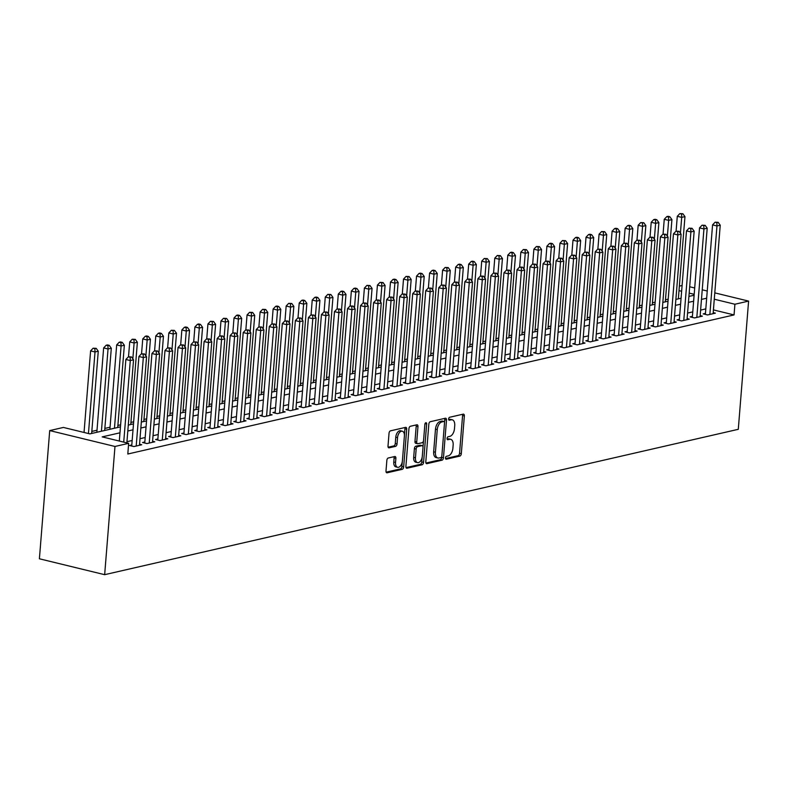 <?xml version="1.0" encoding="UTF-8"?>
<svg xmlns="http://www.w3.org/2000/svg" width="788" height="788" viewBox="0 0 788 788"><rect width="100%" height="100%" fill="white"/><g stroke="black" fill="none" stroke-linecap="round" stroke-linejoin="round"><path stroke-width="1.18" d="M445.486 457.956A1.507 0.857 103.7 0 0 446.028 459.217A1.507 0.857 103.7 0 0 446.264 459.217L459.867 456.094A2.157 1.221 103.7 0 0 461.315 453.701L464.349 415.946A2.157 1.221 103.7 0 0 463.58 414.143A2.157 1.221 103.7 0 0 463.236 414.143L449.643 417.266A1.507 0.857 103.7 0 0 448.628 418.94A1.507 0.857 103.7 0 0 449.17 420.201A1.507 0.857 103.7 0 0 449.406 420.201L451.169 419.797A6.915 3.901 103.7 0 1 452.263 419.797A6.915 3.901 103.7 0 1 454.725 425.569L454.469 428.721A6.915 3.901 103.7 0 1 449.83 436.365L448.076 436.769A1.507 0.857 103.7 0 0 447.062 438.443A1.507 0.857 103.7 0 0 447.594 439.714A1.507 0.857 103.7 0 0 447.84 439.714L449.593 439.31A6.915 3.901 103.7 0 1 450.687 439.3A6.915 3.901 103.7 0 1 453.149 445.082L452.903 448.224A6.915 3.901 103.7 0 1 448.264 455.878L446.5 456.282A1.507 0.857 103.7 0 0 445.486 457.956M388.307 457.995A2.157 1.221 103.7 0 0 386.849 460.389L386.002 470.988A2.157 1.221 103.7 0 0 386.77 472.79A2.157 1.221 103.7 0 0 387.115 472.79L402.215 469.323A2.157 1.221 103.7 0 0 403.663 466.929L406.697 429.174A2.157 1.221 103.7 0 0 405.928 427.372A2.157 1.221 103.7 0 0 405.584 427.372L390.484 430.839A2.157 1.221 103.7 0 0 389.036 433.233L388.011 446.028A2.157 1.221 103.7 0 0 388.779 447.83A2.157 1.221 103.7 0 0 389.124 447.83L395.586 446.343A2.157 1.221 103.7 0 0 397.034 443.949L397.546 437.606A5.772 3.26 103.7 0 1 402.333 431.213A5.772 3.26 103.7 0 1 404.392 436.04L402.392 460.891A5.772 3.26 103.7 0 1 397.595 467.294A5.772 3.26 103.7 0 1 395.546 462.467L395.871 458.32A2.157 1.221 103.7 0 0 395.103 456.518A2.157 1.221 103.7 0 0 394.768 456.518L388.307 457.995M734.909 304.237L734.052 314.924L127.804 454.016L128.661 443.329L114.979 446.471L104.656 574.679L738.287 429.312L748.6 301.095L734.909 304.237L714.283 299.213M425.806 461.857A2.157 1.221 103.7 0 0 426.574 463.659A2.157 1.221 103.7 0 0 426.909 463.659L442.009 460.192A2.157 1.221 103.7 0 0 443.457 457.798L446.5 420.043A2.157 1.221 103.7 0 0 445.732 418.241A2.157 1.221 103.7 0 0 445.387 418.241L430.287 421.708A2.157 1.221 103.7 0 0 428.839 424.102L425.806 461.857M422.112 464.762L407.012 468.22A2.157 1.221 103.7 0 1 406.667 468.22A2.157 1.221 103.7 0 1 405.899 466.417L408.942 428.662A2.157 1.221 103.7 0 1 410.39 426.269L416.852 424.791A2.157 1.221 103.7 0 1 417.197 424.791A2.157 1.221 103.7 0 1 417.965 426.594L416.734 441.901A2.157 1.221 103.7 0 0 417.502 443.713A2.157 1.221 103.7 0 0 417.837 443.713L422.132 442.728A2.157 1.221 103.7 0 0 423.58 440.334L424.86 424.397A1.507 0.857 103.7 0 1 426.111 422.723A1.507 0.857 103.7 0 1 426.653 423.983L423.56 462.369A2.157 1.221 103.7 0 1 422.112 464.762L420.349 464.329L406.056 467.609M705.447 313.348L703.162 313.88L707.575 314.954L715.396 313.151L713.199 312.619M692.406 316.343L690.13 316.865L694.533 317.938L702.354 316.146L700.168 315.614M679.374 319.337L677.089 319.859L681.502 320.933L689.323 319.14L687.126 318.598M666.333 322.322L664.048 322.853L668.46 323.927L676.281 322.125L674.085 321.593M653.291 325.316L651.016 325.838L655.429 326.912L663.25 325.119L661.053 324.587M640.26 328.31L637.975 328.832L642.387 329.906L650.208 328.113L648.012 327.572M627.218 331.305L624.943 331.827L629.346 332.9L637.167 331.098L634.97 330.566M614.187 334.289L611.902 334.811L616.315 335.885L624.135 334.092L621.939 333.56M601.145 337.284L598.86 337.806L603.273 338.879L611.094 337.087L608.897 336.545M588.104 340.278L585.829 340.8L590.232 341.874L598.062 340.071L595.866 339.539M575.073 343.263L572.787 343.785L577.2 344.858L585.021 343.066L582.825 342.534M562.031 346.257L559.756 346.779L564.159 347.853L571.98 346.06L569.783 345.528M549 349.251L546.714 349.774L551.127 350.847L558.948 349.045L556.752 348.513M535.958 352.236L533.673 352.758L538.086 353.832L545.907 352.039L543.71 351.507M522.917 355.23L520.641 355.752L525.044 356.826L532.875 355.033L530.679 354.501M509.885 358.225L507.6 358.747L512.013 359.82L519.834 358.018L517.637 357.486M496.844 361.209L494.569 361.731L498.971 362.805L506.792 361.012L504.596 360.48M483.812 364.204L481.527 364.726L485.94 365.799L493.761 364.007L491.564 363.475M470.771 367.198L468.486 367.72L472.899 368.794L480.719 367.001L478.523 366.459M457.729 370.183L455.454 370.705L459.857 371.778L467.688 369.986L465.491 369.454M444.698 373.177L442.413 373.699L446.826 374.773L454.646 372.98L452.45 372.448M431.657 376.171L429.381 376.694L433.784 377.767L441.605 375.974L439.409 375.433M418.625 379.156L416.34 379.678L420.753 380.752L428.574 378.959L426.377 378.427M405.584 382.15L403.298 382.673L407.711 383.746L415.532 381.953L413.336 381.422M392.542 385.145L390.267 385.667L394.67 386.741L402.501 384.948L400.304 384.406M379.511 388.129L377.225 388.651L381.638 389.725L389.459 387.932L387.263 387.401M366.469 391.124L364.184 391.646L368.597 392.719L376.418 390.927L374.221 390.395M353.428 394.118L351.152 394.64L355.565 395.714L363.386 393.921L361.19 393.379M340.396 397.103L338.111 397.625L342.524 398.698L350.345 396.906L348.148 396.374M327.355 400.097L325.08 400.619L329.483 401.693L337.303 399.9L335.107 399.368M314.323 403.092L312.038 403.614L316.451 404.687L324.272 402.895L322.075 402.353M301.282 406.076L298.997 406.598L303.41 407.672L311.23 405.879L309.034 405.347M288.241 409.07L285.965 409.593L290.368 410.666L298.199 408.874L296.002 408.342M275.209 412.065L272.924 412.587L277.337 413.661L285.157 411.868L282.961 411.326M262.168 415.049L259.892 415.571L264.295 416.645L272.116 414.852L269.92 414.321M249.136 418.044L246.851 418.566L251.264 419.64L259.085 417.847L256.888 417.315M236.095 421.038L233.809 421.56L238.222 422.634L246.043 420.841L243.847 420.299M223.053 424.023L220.778 424.555L225.181 425.619L233.012 423.826L230.815 423.294M210.022 427.017L207.737 427.539L212.149 428.613L219.97 426.82L217.774 426.288M196.98 430.012L194.705 430.534L199.108 431.607L206.929 429.815L204.732 429.273M183.949 432.996L181.664 433.528L186.076 434.602L193.897 432.799L191.701 432.267M170.907 435.991L168.622 436.513L173.035 437.586L180.856 435.794L178.659 435.262M157.866 438.985L155.591 439.507L159.994 440.581L167.824 438.788L165.628 438.246M144.834 441.969L142.549 442.501L146.962 443.575L154.783 441.772L152.586 441.241M131.793 444.964L129.518 445.486L133.921 446.56L141.742 444.767L139.545 444.235M734.052 314.924L713.416 309.901M705.802 308.896L700.611 310.088M692.77 311.881L687.569 313.072M679.729 314.875L674.528 316.067M666.697 317.869L661.496 319.061M653.656 320.854L648.455 322.046M640.614 323.848L635.423 325.04M627.583 326.843L622.382 328.035M614.541 329.827L609.341 331.019M601.5 332.822L596.309 334.014M588.469 335.816L583.268 337.008M575.427 338.801L570.236 339.992M562.396 341.795L557.195 342.987M549.354 344.789L544.153 345.981M536.313 347.774L531.122 348.966M523.281 350.768L518.08 351.96M510.24 353.763L505.049 354.955M497.208 356.747L492.007 357.939M484.167 359.742L478.966 360.934M471.125 362.736L465.935 363.928M458.094 365.721L452.893 366.913M445.053 368.715L439.852 369.907M432.021 371.709L426.82 372.901M418.98 374.694L413.779 375.886M405.938 377.688L400.747 378.88M392.907 380.683L387.706 381.875M379.865 383.667L374.664 384.859M366.834 386.662L361.633 387.854M353.792 389.656L348.591 390.848M340.751 392.641L335.56 393.833M327.719 395.635L322.519 396.827M314.678 398.63L309.477 399.821M301.646 401.614L296.446 402.806M288.605 404.608L283.404 405.8M275.564 407.603L270.373 408.795M262.532 410.587L257.331 411.789M249.491 413.582L244.29 414.774M236.449 416.576L231.258 417.768M223.418 419.561L218.217 420.762M210.376 422.555L205.185 423.747M197.345 425.55L192.144 426.741M184.303 428.534L179.103 429.736M171.262 431.529L166.071 432.72M158.23 434.523L153.03 435.715M145.189 437.507L139.998 438.709M132.157 440.502L126.957 441.694M668.194 299.174L665.466 299.795M655.163 302.159L652.434 302.789M642.121 305.153L639.393 305.783M629.08 308.147L626.352 308.768M616.049 311.132L613.32 311.762M603.007 314.126L600.279 314.757M589.976 317.121L587.247 317.741M576.934 320.105L574.206 320.736M563.893 323.1L561.164 323.73M550.861 326.094L548.133 326.715M537.82 329.079L535.091 329.709M524.788 332.073L522.06 332.703M511.747 335.067L509.018 335.688M498.706 338.052L495.977 338.682M485.674 341.046L482.945 341.677M472.633 344.041L469.904 344.661M459.601 347.025L456.873 347.656M446.56 350.02L443.831 350.65M433.518 353.014L430.79 353.635M420.487 355.999L417.758 356.629M407.445 358.993L404.717 359.624M394.404 361.988L391.675 362.608M381.372 364.972L378.644 365.602M368.331 367.966L365.602 368.597M355.299 370.961L352.571 371.581M342.258 373.945L339.529 374.576M329.217 376.94L326.488 377.57M316.185 379.934L313.457 380.555M303.144 382.919L300.415 383.549M290.112 385.913L287.384 386.544M277.071 388.908L274.342 389.528M264.029 391.902L261.301 392.522M250.998 394.886L248.269 395.517M237.956 397.881L235.228 398.501M224.925 400.875L222.196 401.496M211.883 403.86L209.155 404.49M198.842 406.854L196.113 407.475M185.81 409.849L183.082 410.469M172.769 412.833L170.041 413.464M159.737 415.828L157.009 416.448M146.696 418.822L143.968 419.443M133.655 421.807L130.926 422.437M120.623 424.801L117.895 425.421M110.054 427.224L104.853 428.416M97.013 430.218L91.822 431.41M120.456 426.86L89.862 433.883L63.404 427.441L49.713 430.583L39.4 558.79L104.656 574.679M679.364 286.123L682.093 285.492M49.713 430.583L114.979 446.471M119.973 432.809L102.204 436.887L128.661 443.329M706.669 298.209L701.468 299.401M693.627 301.203L688.426 302.395M680.586 304.188L675.395 305.38M667.554 307.182L662.353 308.374M654.513 310.176L649.312 311.368M641.481 313.161L636.28 314.353M628.44 316.155L623.239 317.347M615.398 319.15L610.207 320.342M602.367 322.134L597.166 323.326M589.325 325.129L584.125 326.321M576.294 328.123L571.093 329.315M563.253 331.108L558.052 332.3M550.211 334.102L545.02 335.294M537.18 337.097L531.979 338.288M524.138 340.081L518.937 341.273M511.107 343.076L505.906 344.267M498.065 346.07L492.864 347.262M485.024 349.054L479.833 350.246M471.992 352.049L466.791 353.241M458.951 355.043L453.75 356.235M445.909 358.028L440.719 359.22M432.878 361.022L427.677 362.214M419.837 364.017L414.646 365.208M406.805 367.001L401.604 368.193M393.764 369.996L388.563 371.187M380.722 372.99L375.531 374.182M367.691 375.974L362.49 377.166M354.649 378.969L349.458 380.161M341.618 381.963L336.417 383.155M328.576 384.948L323.375 386.14M315.535 387.942L310.344 389.134M302.503 390.937L297.303 392.129M289.462 393.921L284.261 395.113M276.43 396.916L271.23 398.107M263.389 399.91L258.188 401.102M250.348 402.895L245.157 404.086M237.316 405.889L232.115 407.081M224.275 408.883L219.074 410.075M211.243 411.868L206.042 413.06M198.202 414.862L193.001 416.054M185.16 417.857L179.969 419.049M172.129 420.841L166.928 422.033M159.087 423.836L153.887 425.027M146.046 426.83L140.855 428.022M133.014 429.815L127.814 431.016M748.6 301.095L714.785 292.87M707.24 291.028L702.236 289.807M694.691 287.975L689.687 286.753M694.179 294.318L689.175 293.106M681.63 291.264L679 290.624M128.296 425.067L133.487 423.875M141.328 422.072L146.529 420.881M154.369 419.078L159.57 417.886M167.411 416.094L172.602 414.902M180.442 413.099L185.643 411.907M193.484 410.105L198.674 408.913M206.515 407.12L211.716 405.928M219.556 404.126L224.757 402.934M232.598 401.131L237.789 399.94M245.629 398.147L250.83 396.945M258.671 395.152L263.872 393.961M271.702 392.158L276.903 390.966M284.744 389.173L289.945 387.972M297.785 386.179L302.976 384.987M310.817 383.185L316.018 381.993M323.858 380.2L329.059 378.998M336.89 377.206L342.091 376.014M349.931 374.211L355.132 373.019M362.972 371.227L368.163 370.025M376.004 368.232L381.205 367.041M389.045 365.238L394.246 364.046M402.087 362.244L407.278 361.052M415.118 359.259L420.319 358.067M428.16 356.265L433.351 355.073M441.191 353.27L446.392 352.078M454.233 350.286L459.434 349.094M467.274 347.291L472.465 346.099M480.306 344.297L485.506 343.105M493.347 341.312L498.538 340.12M506.379 338.318L511.579 337.126M519.42 335.324L524.621 334.132M532.461 332.339L537.652 331.147M545.493 329.345L550.694 328.153M558.534 326.35L563.735 325.158M571.566 323.366L576.767 322.174M584.607 320.371L589.808 319.179M597.649 317.377L602.84 316.185M610.68 314.392L615.881 313.2M623.722 311.398L628.923 310.206M636.753 308.404L641.954 307.212M649.795 305.419L654.995 304.227M662.836 302.425L668.027 301.233M675.868 299.43L681.068 298.238M688.909 296.446L694.11 295.254M450.687 439.3L448.924 438.877A6.915 3.901 103.7 0 0 447.83 438.877L449.593 439.31M447.091 439.044L447.83 438.877M452.263 419.797L450.5 419.364A6.915 3.901 103.7 0 0 449.406 419.374L451.169 419.797M448.658 419.541L449.406 419.374M445.525 458.557L458.104 455.671A2.157 1.221 103.7 0 0 459.552 453.277L462.586 415.522A2.157 1.221 103.7 0 0 462.438 414.33M444.521 422.338L444.737 419.62A2.157 1.221 103.7 0 0 444.58 418.428M425.953 463.039L440.246 459.759A2.157 1.221 103.7 0 0 441.694 457.375L441.782 456.351M440.837 457.582A1.507 0.857 103.7 0 0 441.851 455.907L444.521 422.762A1.507 0.857 103.7 0 0 443.979 421.501A1.507 0.857 103.7 0 0 443.743 421.501L441.891 421.925A6.915 3.901 103.7 0 0 437.251 429.578L435.429 452.233A6.915 3.901 103.7 0 0 437.892 458.005A6.915 3.901 103.7 0 0 438.985 458.005L440.837 457.582M442.432 421.186A1.507 0.857 103.7 0 0 442.216 421.068A1.507 0.857 103.7 0 0 441.979 421.068L443.743 421.501M437.892 458.005L436.128 457.582A6.915 3.901 103.7 0 1 433.666 451.8L435.488 429.145A6.915 3.901 103.7 0 1 440.128 421.501L441.979 421.068M416.074 443.28A2.157 1.221 103.7 0 1 415.739 443.28A2.157 1.221 103.7 0 1 414.961 441.477L416.202 426.16A2.157 1.221 103.7 0 0 416.044 424.978M423.491 440.866L423.008 446.954M422.191 457.089L421.797 461.935L423.56 462.369M415.453 457.798A5.772 3.26 103.7 0 0 417.512 462.625A5.772 3.26 103.7 0 0 422.299 456.222L422.998 447.466A2.157 1.221 103.7 0 0 422.23 445.663A2.157 1.221 103.7 0 0 421.895 445.663L417.601 446.648A2.157 1.221 103.7 0 0 416.153 449.032L415.453 457.798L413.69 457.365A5.772 3.26 103.7 0 0 415.739 462.192L417.512 462.625M420.772 445.387A2.157 1.221 103.7 0 0 420.467 445.23A2.157 1.221 103.7 0 0 420.122 445.23L421.895 445.663M413.69 457.365L414.389 448.608A2.157 1.221 103.7 0 1 415.837 446.215L420.122 445.23M420.349 464.329A2.157 1.221 103.7 0 0 421.797 461.935M397.595 467.294L395.832 466.86A5.772 3.26 103.7 0 1 393.783 462.034L394.108 457.897A2.157 1.221 103.7 0 0 393.961 456.705M402.333 431.213L400.57 430.78A5.772 3.26 103.7 0 0 395.783 437.182L397.546 437.606M388.159 447.21L393.823 445.919A2.157 1.221 103.7 0 0 395.271 443.526L395.783 437.182M404.421 435.183L404.934 428.751A2.157 1.221 103.7 0 0 404.786 427.559M386.15 472.17L400.452 468.89A2.157 1.221 103.7 0 0 401.9 466.506L402.284 461.768M678.34 298.869L684.959 216.621L681.699 217.37L677.286 216.296L676.094 231.15M681.581 214.05L682.881 213.745L679.817 213.617L681.581 214.05L681.699 217.37L680.418 233.218M682.881 213.745L684.959 216.621M677.286 216.296L679.817 213.617M709.86 314.422L716.972 225.959L720.232 225.21L713.11 313.683M705.359 314.412L712.569 224.885L716.972 225.959L716.853 222.63L718.154 222.334L715.09 222.206L716.853 222.63M715.09 222.206L712.569 224.885M720.232 225.21L718.154 222.334M665.299 301.863L671.918 219.616L668.657 220.364L664.254 219.291L663.053 234.144M668.539 217.035L669.839 216.739L668.076 216.306L666.776 216.611L668.539 217.035L668.657 220.364L667.387 236.213M669.839 216.739L671.918 219.616M664.254 219.291L666.776 216.611M652.267 304.848L658.886 222.6L655.626 223.349L651.213 222.275L650.021 237.129M655.498 220.029L656.808 219.734L655.045 219.3L653.735 219.596L655.498 220.029L655.626 223.349L654.345 239.197M656.808 219.734L658.886 222.6M651.213 222.275L653.735 219.596M639.226 307.842L645.845 225.595L642.584 226.343L638.172 225.269L636.98 240.123M642.466 223.024L643.766 222.718L640.703 222.59L642.466 223.024L642.584 226.343L641.314 242.192M643.766 222.718L645.845 225.595M638.172 225.269L640.703 222.59M626.194 310.836L632.803 228.589L629.553 229.338L625.14 228.264L623.948 243.118M629.425 226.008L630.735 225.713L628.962 225.279L627.662 225.585L629.425 226.008L629.553 229.338L628.272 245.186M630.735 225.713L632.803 228.589M625.14 228.264L627.662 225.585M696.819 317.416L703.94 228.953L707.191 228.205L700.079 316.668M692.327 317.406L699.527 227.88L703.94 228.953L703.812 225.624L705.122 225.329L702.049 225.201L703.812 225.624M702.049 225.201L699.527 227.88M707.191 228.205L705.122 225.329M683.777 320.411L690.899 231.938L694.159 231.189L687.038 319.662M679.286 320.391L686.486 230.864L690.899 231.938L690.78 228.618L692.081 228.313L689.017 228.185L690.78 228.618M689.017 228.185L686.486 230.864M694.159 231.189L692.081 228.313M670.746 323.395L677.857 234.932L681.118 234.184L674.006 322.656M666.244 323.385L673.454 233.859L677.857 234.932L677.739 231.603L679.039 231.308L675.976 231.179L677.739 231.603M675.976 231.179L673.454 233.859M681.118 234.184L679.039 231.308M657.704 326.39L664.826 237.927L668.086 237.178L660.965 325.641M653.213 326.38L660.413 236.853L664.826 237.927L664.698 234.597L666.008 234.302L662.935 234.174L664.698 234.597M662.935 234.174L660.413 236.853M668.086 237.178L666.008 234.302M613.153 313.821L619.772 231.573L616.511 232.322L612.099 231.248L610.907 246.102M616.393 229.003L617.693 228.707L615.93 228.274L614.62 228.569L616.393 229.003L616.511 232.322L615.231 248.171M617.693 228.707L619.772 231.573M612.099 231.248L614.62 228.569M644.673 329.384L651.784 240.911L655.045 240.163L647.923 328.635M640.171 329.364L647.381 239.838L651.784 240.911L651.666 237.592L652.966 237.286L649.903 237.158L651.666 237.592M649.903 237.158L647.381 239.838M655.045 240.163L652.966 237.286M600.111 316.815L606.73 234.568L603.47 235.316L599.067 234.243L597.865 249.097M603.352 231.997L604.652 231.692L601.589 231.564L603.352 231.997L603.47 235.316L602.199 251.165M604.652 231.692L606.73 234.568M599.067 234.243L601.589 231.564M631.631 332.369L638.753 243.906L642.003 243.157L634.892 331.63M627.14 332.359L634.34 242.832L638.753 243.906L638.625 240.576L639.935 240.281L636.862 240.153L638.625 240.576M636.862 240.153L634.34 242.832M642.003 243.157L639.935 240.281M587.08 319.81L593.699 237.562L590.439 238.311L586.026 237.237L584.834 252.091M590.31 234.982L591.621 234.686L589.857 234.253L588.547 234.558L590.31 234.982L590.439 238.311L589.158 254.16M591.621 234.686L593.699 237.562M586.026 237.237L588.547 234.558M618.59 335.363L625.711 246.9L628.972 246.151L621.85 334.614M614.098 335.353L621.299 245.826L625.711 246.9L625.593 243.571L626.893 243.275L623.83 243.147L625.593 243.571M623.83 243.147L621.299 245.826M628.972 246.151L626.893 243.275M574.038 322.794L580.658 240.557L577.397 241.295L572.984 240.222L571.793 255.076M577.279 237.976L578.579 237.68L576.816 237.247L575.516 237.543L577.279 237.976L577.397 241.295L576.126 257.144M578.579 237.68L580.658 240.557M572.984 240.222L575.516 237.543M605.558 338.357L612.67 249.885L615.93 249.136L608.819 337.609M601.057 338.338L608.267 248.811L612.67 249.885L612.552 246.565L613.852 246.26L610.789 246.132L612.552 246.565M610.789 246.132L608.267 248.811M615.93 249.136L613.852 246.26M561.007 325.789L567.616 243.541L564.356 244.29L559.953 243.216L558.751 258.07M564.238 240.97L565.538 240.665L562.474 240.537L564.238 240.97L564.356 244.29L563.085 260.139M565.538 240.665L567.616 243.541M559.953 243.216L562.474 240.537M592.517 341.352L599.638 252.879L602.899 252.13L595.777 340.603M588.025 341.332L595.226 251.805L599.638 252.879L599.51 249.55L600.82 249.254L597.747 249.126L599.51 249.55M597.747 249.126L595.226 251.805M602.899 252.13L600.82 249.254M547.965 328.783L554.585 246.536L551.324 247.284L546.911 246.211L545.72 261.064M551.206 243.955L552.506 243.659L550.743 243.226L549.433 243.531L551.206 243.955L551.324 247.284L550.044 263.133M552.506 243.659L554.585 246.536M546.911 246.211L549.433 243.531M579.475 344.336L586.597 255.873L589.857 255.125L582.736 343.588M574.984 344.326L582.184 254.8L586.597 255.873L586.479 252.544L587.779 252.249L584.716 252.121L586.479 252.544M584.716 252.121L582.184 254.8M589.857 255.125L587.779 252.249M534.924 331.768L541.543 249.53L538.283 250.269L533.88 249.195L532.678 264.059M538.165 246.949L539.465 246.654L536.401 246.516L538.165 246.949L538.283 250.269L537.012 266.117M539.465 246.654L541.543 249.53M533.88 249.195L536.401 246.516M566.444 347.331L573.565 258.858L576.816 258.109L569.704 346.582M561.952 347.311L569.153 257.784L573.565 258.858L573.437 255.539L574.747 255.233L571.674 255.105L573.437 255.539M571.674 255.105L569.153 257.784M576.816 258.109L574.747 255.233M521.892 334.762L528.512 252.515L525.251 253.263L520.838 252.19L519.647 267.043M525.123 249.944L526.433 249.638L523.36 249.51L525.123 249.944L525.251 253.263L523.971 269.112M526.433 249.638L528.512 252.515M520.838 252.19L523.36 249.51M553.403 350.325L560.524 261.852L563.784 261.104L556.663 349.576M548.911 350.305L556.111 260.779L560.524 261.852L560.406 258.533L561.706 258.228L558.643 258.1L560.406 258.533M558.643 258.1L556.111 260.779M563.784 261.104L561.706 258.228M508.851 337.756L515.47 255.509L512.21 256.258L507.797 255.184L506.605 270.038M512.092 252.928L513.392 252.633L511.629 252.199L510.329 252.505L512.092 252.928L512.21 256.258L510.939 272.106M513.392 252.633L515.47 255.509M507.797 255.184L510.329 252.505M540.371 353.31L547.483 264.847L550.743 264.098L543.631 352.561M535.87 353.3L543.08 263.773L547.483 264.847L547.365 261.517L548.665 261.222L545.601 261.094L547.365 261.517M545.601 261.094L543.08 263.773M550.743 264.098L548.665 261.222M495.819 340.741L502.429 258.503L499.168 259.242L494.766 258.168L493.564 273.032M499.05 255.923L500.35 255.627L497.287 255.489L499.05 255.923L499.168 259.242L497.898 275.091M500.35 255.627L502.429 258.503M494.766 258.168L497.287 255.489M527.33 356.304L534.451 267.831L537.712 267.083L530.59 355.555M522.838 356.284L530.038 266.758L534.451 267.831L534.323 264.512L535.633 264.207L532.56 264.079L534.323 264.512M532.56 264.079L530.038 266.758M537.712 267.083L535.633 264.207M482.778 343.735L489.397 261.488L486.137 262.237L481.724 261.163L480.532 276.017M486.009 258.917L487.319 258.612L484.246 258.484L486.009 258.917L486.137 262.237L484.856 278.085M487.319 258.612L489.397 261.488M481.724 261.163L484.246 258.484M514.288 359.298L521.41 270.826L524.67 270.077L517.549 358.55M509.797 359.279L516.997 269.752L521.41 270.826L521.292 267.506L522.592 267.201L519.528 267.073L521.292 267.506M519.528 267.073L516.997 269.752M524.67 270.077L522.592 267.201M469.737 346.73L476.356 264.482L473.096 265.231L468.693 264.157L467.491 279.011M472.977 261.902L474.277 261.606L472.514 261.173L471.214 261.478L472.977 261.902L473.096 265.231L471.825 281.08M474.277 261.606L476.356 264.482M468.693 264.157L471.214 261.478M501.257 362.283L508.368 273.82L511.629 273.072L504.517 361.534M496.765 362.273L503.965 272.746L508.368 273.82L508.25 270.491L509.56 270.195L506.487 270.067L508.25 270.491M506.487 270.067L503.965 272.746M511.629 273.072L509.56 270.195M456.705 349.714L463.324 267.477L460.064 268.216L455.651 267.142L454.459 282.005M459.936 264.896L461.246 264.601L459.483 264.167L458.173 264.463L459.936 264.896L460.064 268.216L458.783 284.064M461.246 264.601L463.324 267.477M455.651 267.142L458.173 264.463M488.215 365.277L495.337 276.805L498.597 276.056L491.476 364.529M483.724 365.258L490.924 275.731L495.337 276.805L495.219 273.485L496.519 273.19L493.446 273.052L495.219 273.485M493.446 273.052L490.924 275.731M498.597 276.056L496.519 273.19M443.664 352.709L450.283 270.461L447.023 271.21L442.61 270.136L441.418 284.99M446.904 267.89L448.205 267.585L445.141 267.457L446.904 267.89L447.023 271.21L445.752 287.059M448.205 267.585L450.283 270.461M442.61 270.136L445.141 267.457M475.184 368.272L482.295 279.799L485.556 279.05L478.444 367.523M470.682 368.252L477.892 278.725L482.295 279.799L482.177 276.48L483.477 276.174L480.414 276.046L482.177 276.48M480.414 276.046L477.892 278.725M485.556 279.05L483.477 276.174M430.622 355.703L437.241 273.456L433.981 274.204L429.578 273.131L428.376 287.984M433.863 270.875L435.163 270.579L433.4 270.146L432.1 270.451L433.863 270.875L433.981 274.204L432.711 290.053M435.163 270.579L437.241 273.456M429.578 273.131L432.1 270.451M462.142 371.256L469.264 282.793L472.524 282.045L465.403 370.508M457.651 371.246L464.851 281.72L469.264 282.793L469.136 279.464L470.446 279.169L467.373 279.041L469.136 279.464M467.373 279.041L464.851 281.72M472.524 282.045L470.446 279.169M417.591 358.688L424.21 276.45L420.95 277.189L416.537 276.125L415.345 290.979M420.822 273.869L422.132 273.574L420.368 273.141L419.058 273.436L420.822 273.869L420.95 277.189L419.669 293.038M422.132 273.574L424.21 276.45M416.537 276.125L419.058 273.436M449.101 374.251L456.222 285.778L459.483 285.029L452.361 373.502M444.609 374.231L451.81 284.704L456.222 285.778L456.104 282.459L457.404 282.163L454.341 282.025L456.104 282.459M454.341 282.025L451.81 284.704M459.483 285.029L457.404 282.163M404.549 361.682L411.169 279.435L407.908 280.183L403.505 279.11L402.304 293.963M407.79 276.864L409.09 276.558L406.027 276.43L407.79 276.864L407.908 280.183L406.638 296.032M409.09 276.558L411.169 279.435M403.505 279.11L406.027 276.43M436.069 377.245L443.181 288.772L446.441 288.024L439.33 376.497M431.568 377.225L438.778 287.699L443.181 288.772L443.063 285.453L444.363 285.148L441.3 285.02L443.063 285.453M441.3 285.02L438.778 287.699M446.441 288.024L444.363 285.148M391.518 364.677L398.127 282.429L394.877 283.178L390.464 282.104L389.272 296.958M394.749 279.848L396.059 279.553L394.296 279.119L392.985 279.425L394.749 279.848L394.877 283.178L393.596 299.026M396.059 279.553L398.127 282.429M390.464 282.104L392.985 279.425M423.028 380.23L430.149 291.767L433.41 291.018L426.288 379.481M418.536 380.22L425.737 290.693L430.149 291.767L430.021 288.438L431.331 288.142L428.258 288.014L430.021 288.438M428.258 288.014L425.737 290.693M433.41 291.018L431.331 288.142M378.476 367.661L385.096 285.423L381.835 286.172L377.422 285.098L376.231 299.952M381.717 282.843L383.017 282.547L379.954 282.409L381.717 282.843L381.835 286.172L380.555 302.011M383.017 282.547L385.096 285.423M377.422 285.098L379.954 282.409M409.996 383.224L417.108 294.751L420.368 294.003L413.247 382.476M405.495 383.204L412.705 293.678L417.108 294.751L416.99 291.432L418.29 291.136L415.227 290.999L416.99 291.432M415.227 290.999L412.705 293.678M420.368 294.003L418.29 291.136M365.435 370.656L372.054 288.408L368.794 289.157L364.391 288.083L363.189 302.937M368.676 285.837L369.976 285.532L366.913 285.404L368.676 285.837L368.794 289.157L367.523 305.005M369.976 285.532L372.054 288.408M364.391 288.083L366.913 285.404M396.955 386.219L404.077 297.746L407.337 296.997L400.215 385.47M392.463 386.199L399.664 296.672L404.077 297.746L403.949 294.426L405.259 294.121L402.185 293.993L403.949 294.426M402.185 293.993L399.664 296.672M407.337 296.997L405.259 294.121M352.403 373.65L359.023 291.402L355.762 292.151L351.349 291.077L350.158 305.931M355.634 288.822L356.944 288.526L355.181 288.093L353.871 288.398L355.634 288.822L355.762 292.151L354.482 308M356.944 288.526L359.023 291.402M351.349 291.077L353.871 288.398M339.362 376.634L345.981 294.397L342.721 295.145L338.308 294.072L337.116 308.926M342.603 291.816L343.903 291.521L342.14 291.087L340.84 291.383L342.603 291.816L342.721 295.145L341.45 310.994M343.903 291.521L345.981 294.397M338.308 294.072L340.84 291.383M326.331 379.629L332.94 297.381L329.689 298.13L325.277 297.056L324.085 311.91M329.561 294.81L330.871 294.505L327.798 294.377L329.561 294.81L329.689 298.13L328.409 313.979M330.871 294.505L332.94 297.381M325.277 297.056L327.798 294.377M383.914 389.203L391.035 300.74L394.296 299.992L387.174 388.454M379.422 389.193L386.622 299.667L391.035 300.74L390.917 297.411L392.217 297.115L389.154 296.987L390.917 297.411M389.154 296.987L386.622 299.667M394.296 299.992L392.217 297.115M370.882 392.197L377.994 303.725L381.254 302.986L374.142 391.449M366.381 392.178L373.591 302.651L377.994 303.725L377.876 300.405L379.176 300.11L376.112 299.972L377.876 300.405M376.112 299.972L373.591 302.651M381.254 302.986L379.176 300.11M357.841 395.192L364.962 306.719L368.223 305.971L361.101 394.443M353.349 395.172L360.549 305.646L364.962 306.719L364.834 303.4L366.144 303.094L363.071 302.966L364.834 303.4M363.071 302.966L360.549 305.646M368.223 305.971L366.144 303.094M313.289 382.623L319.908 300.376L316.648 301.124L312.235 300.051L311.043 314.904M316.53 297.795L317.83 297.5L316.067 297.066L314.767 297.371L316.53 297.795L316.648 301.124L315.367 316.973M317.83 297.5L319.908 300.376M312.235 300.051L314.767 297.371M344.809 398.176L351.921 309.714L355.181 308.965L348.06 397.428M340.308 398.167L347.518 308.64L351.921 309.714L351.803 306.384L353.103 306.089L350.039 305.961L351.803 306.384M350.039 305.961L347.518 308.64M355.181 308.965L353.103 306.089M300.248 385.608L306.867 303.37L303.607 304.119L299.204 303.045L298.002 317.899M303.488 300.789L304.789 300.494L303.025 300.061L301.725 300.356L303.488 300.789L303.607 304.119L302.336 319.967M304.789 300.494L306.867 303.37M299.204 303.045L301.725 300.356M331.768 401.171L338.889 312.698L342.14 311.959L335.028 400.422M327.276 401.151L334.476 311.624L338.889 312.698L338.761 309.379L340.071 309.083L336.998 308.945L338.761 309.379M336.998 308.945L334.476 311.624M342.14 311.959L340.071 309.083M287.216 388.602L293.835 306.355L290.575 307.103L286.162 306.03L284.97 320.883M290.447 303.784L291.757 303.478L288.684 303.35L290.447 303.784L290.575 307.103L289.294 322.952M291.757 303.478L293.835 306.355M286.162 306.03L288.684 303.35M318.726 404.165L325.848 315.692L329.108 314.944L321.987 403.417M314.235 404.146L321.435 314.619L325.848 315.692L325.73 312.373L327.03 312.068L323.966 311.94L325.73 312.373M323.966 311.94L321.435 314.619M329.108 314.944L327.03 312.068M274.175 391.597L280.794 309.349L277.534 310.098L273.121 309.024L271.929 323.878M277.415 306.768L278.716 306.473L276.952 306.039L275.652 306.345L277.415 306.768L277.534 310.098L276.263 325.946M278.716 306.473L280.794 309.349M273.121 309.024L275.652 306.345M305.695 407.15L312.806 318.687L316.067 317.938L308.955 406.401M301.193 407.14L308.404 317.613L312.806 318.687L312.688 315.358L313.988 315.062L310.925 314.934L312.688 315.358M310.925 314.934L308.404 317.613M316.067 317.938L313.988 315.062M261.143 394.581L267.753 312.344L264.492 313.092L260.089 312.018L258.888 326.872M264.374 309.763L265.684 309.467L262.611 309.329L264.374 309.763L264.492 313.092L263.222 328.941M265.684 309.467L267.753 312.344M260.089 312.018L262.611 309.329M292.653 410.144L299.775 321.671L303.035 320.933L295.914 409.396M288.162 410.124L295.362 320.598L299.775 321.671L299.647 318.352L300.957 318.056L297.884 317.919L299.647 318.352M297.884 317.919L295.362 320.598M303.035 320.933L300.957 318.056M248.102 397.576L254.721 315.328L251.461 316.077L247.048 315.003L245.856 329.857M251.342 312.757L252.643 312.452L249.569 312.324L251.342 312.757L251.461 316.077L250.18 331.925M252.643 312.452L254.721 315.328M247.048 315.003L249.569 312.324M279.622 413.139L286.733 324.666L289.994 323.917L282.872 412.39M275.12 413.119L282.321 323.592L286.733 324.666L286.615 321.346L287.916 321.041L284.852 320.913L286.615 321.346M284.852 320.913L282.321 323.592M289.994 323.917L287.916 321.041M235.06 400.57L241.68 318.322L238.419 319.071L234.016 317.997L232.815 332.851M238.301 315.742L239.601 315.446L237.838 315.013L236.538 315.318L238.301 315.742L238.419 319.071L237.149 334.92M239.601 315.446L241.68 318.322M234.016 317.997L236.538 315.318M266.58 416.123L273.702 327.66L276.952 326.912L269.841 415.374M262.089 416.113L269.289 326.587L273.702 327.66L273.574 324.331L274.884 324.035L271.811 323.907L273.574 324.331M271.811 323.907L269.289 326.587M276.952 326.912L274.884 324.035M222.029 403.554L228.648 321.317L225.388 322.065L220.975 320.992L219.783 335.846M225.26 318.736L226.57 318.441L223.496 318.303L225.26 318.736L225.388 322.065L224.107 337.914M226.57 318.441L228.648 321.317M220.975 320.992L223.496 318.303M253.539 419.118L260.661 330.645L263.921 329.906L256.799 418.369M249.047 419.098L256.248 329.571L260.661 330.645L260.542 327.325L261.843 327.03L258.779 326.892L260.542 327.325M258.779 326.892L256.248 329.571M263.921 329.906L261.843 327.03M208.987 406.549L215.607 324.301L212.346 325.05L207.933 323.976L206.742 338.83M212.228 321.731L213.528 321.425L210.465 321.297L212.228 321.731L212.346 325.05L211.076 340.899M213.528 321.425L215.607 324.301M207.933 323.976L210.465 321.297M240.507 422.112L247.619 333.639L250.879 332.891L243.768 421.363M236.006 422.092L243.216 332.566L247.619 333.639L247.501 330.32L248.801 330.014L245.738 329.886L247.501 330.32M245.738 329.886L243.216 332.566M250.879 332.891L248.801 330.014M195.956 409.543L202.565 327.296L199.305 328.044L194.902 326.971L193.7 341.825M199.187 324.715L200.487 324.42L198.724 323.986L197.424 324.292L199.187 324.715L199.305 328.044L198.034 343.893M200.487 324.42L202.565 327.296M194.902 326.971L197.424 324.292M227.466 425.096L234.588 336.634L237.848 335.885L230.726 424.348M222.974 425.087L230.175 335.56L234.588 336.634L234.46 333.304L235.77 333.009L232.696 332.881L234.46 333.304M232.696 332.881L230.175 335.56M237.848 335.885L235.77 333.009M182.914 412.528L189.534 330.29L186.273 331.039L181.861 329.965L180.669 344.819M186.145 327.709L187.455 327.414L185.692 326.981L184.382 327.286L186.145 327.709L186.273 331.039L184.993 346.887M187.455 327.414L189.534 330.29M181.861 329.965L184.382 327.286M214.425 428.091L221.546 339.628L224.807 338.879L217.685 427.342M209.933 428.071L217.133 338.554L221.546 339.628L221.428 336.299L222.728 336.003L219.665 335.865L221.428 336.299M219.665 335.865L217.133 338.554M224.807 338.879L222.728 336.003M169.873 415.522L176.492 333.275L173.232 334.023L168.829 332.95L167.627 347.804M173.114 330.704L174.414 330.399L171.351 330.271L173.114 330.704L173.232 334.023L171.961 349.872M174.414 330.399L176.492 333.275M168.829 332.95L171.351 330.271M201.393 431.085L208.505 342.613L211.765 341.864L204.653 430.337M196.901 431.066L204.102 341.539L208.505 342.613L208.387 339.293L209.697 338.988L206.623 338.86L208.387 339.293M206.623 338.86L204.102 341.539M211.765 341.864L209.697 338.988M156.842 418.517L163.461 336.269L160.2 337.018L155.788 335.944L154.596 350.798M160.072 333.688L161.382 333.393L159.619 332.96L158.309 333.265L160.072 333.688L160.2 337.018L158.92 352.866M161.382 333.393L163.461 336.269M155.788 335.944L158.309 333.265M188.352 434.07L195.473 345.607L198.734 344.858L191.612 433.321M183.86 434.06L191.06 344.533L195.473 345.607L195.355 342.278L196.655 341.982L193.582 341.854L195.355 342.278M193.582 341.854L191.06 344.533M198.734 344.858L196.655 341.982M143.8 421.501L150.419 339.264L147.159 340.012L142.746 338.939L141.554 353.792M147.041 336.683L148.341 336.387L146.578 335.954L145.278 336.259L147.041 336.683L147.159 340.012L145.888 355.861M148.341 336.387L150.419 339.264M142.746 338.939L145.278 336.259M175.32 437.064L182.432 348.601L185.692 347.853L178.581 436.316M170.819 437.044L178.029 347.528L182.432 348.601L182.314 345.272L183.614 344.977L180.55 344.839L182.314 345.272M180.55 344.839L178.029 347.528M185.692 347.853L183.614 344.977M130.759 424.496L137.378 342.248L134.118 342.997L129.715 341.923L128.513 356.777M133.999 339.677L135.3 339.372L132.236 339.244L133.999 339.677L134.118 342.997L132.847 358.845M135.3 339.372L137.378 342.248M129.715 341.923L132.236 339.244M162.279 440.059L169.4 351.586L172.661 350.837L165.539 439.31M157.787 440.039L164.988 350.512L169.4 351.586L169.272 348.266L170.582 347.961L167.509 347.833L169.272 348.266M167.509 347.833L164.988 350.512M172.661 350.837L170.582 347.961M117.727 427.49L124.346 345.243L121.086 345.991L116.673 344.917L109.887 429.283M120.958 342.662L122.268 342.366L120.505 341.943L119.195 342.238L120.958 342.662L121.086 345.991L114.467 428.239M122.268 342.366L124.346 345.243M116.673 344.917L119.195 342.238M149.237 443.043L156.359 354.58L159.619 353.832L152.498 442.295M144.746 443.033L151.946 353.507L156.359 354.58L156.241 351.251L157.541 350.956L154.478 350.827L156.241 351.251M154.478 350.827L151.946 353.507M159.619 353.832L157.541 350.956M104.686 430.475L111.305 348.237L108.045 348.986L103.642 347.912L96.845 432.277M107.926 345.656L109.227 345.361L107.463 344.927L106.163 345.233L107.926 345.656L108.045 348.986L101.425 431.223M109.227 345.361L111.305 348.237M103.642 347.912L106.163 345.233M136.206 446.038L143.317 357.575L146.578 356.826L139.466 445.289M131.714 446.028L138.915 356.501L143.317 357.575L143.199 354.245L144.499 353.95L141.436 353.812L143.199 354.245M141.436 353.812L138.915 356.501M146.578 356.826L144.499 353.95M91.654 433.469L98.264 351.221L95.013 351.97L90.6 350.896L84.04 432.464M94.885 348.651L96.195 348.345L93.122 348.217L94.885 348.651L95.013 351.97L88.443 433.538M96.195 348.345L98.264 351.221M90.6 350.896L93.122 348.217M123.726 442.127L130.286 360.559L133.546 359.811L126.858 442.886M119.313 441.053L125.873 359.486L130.286 360.559L130.168 357.24L131.468 356.934L128.395 356.806L130.168 357.24M128.395 356.806L125.873 359.486M133.546 359.811L131.468 356.934M462.586 415.522L464.349 415.946M459.552 453.277L461.315 453.701M458.104 455.671L459.867 456.094M444.737 419.62L446.5 420.043M441.694 457.375L443.457 457.798M440.246 459.759L442.009 460.192M426.269 463.502L426.909 463.659M440.128 421.501L441.891 421.925M435.488 429.145L437.251 429.578M433.666 451.8L435.429 452.233M406.362 468.062L407.012 468.22M416.202 426.16L417.965 426.594M414.961 441.477L416.734 441.901M425.057 423.589L426.653 423.983M415.837 446.215L417.601 446.648M414.389 448.608L416.153 449.032M394.108 457.897L395.871 458.32M393.783 462.034L395.546 462.467M395.271 443.526L397.034 443.949M393.823 445.919L395.586 446.343M388.474 447.673L389.124 447.83M404.934 428.751L406.697 429.174M401.9 466.506L403.663 466.929M400.452 468.89L402.215 469.323M386.465 472.633L387.115 472.79M442.216 421.068L443.979 421.501M415.739 443.28L417.502 443.713M420.467 445.23L422.23 445.663"/></g></svg>
